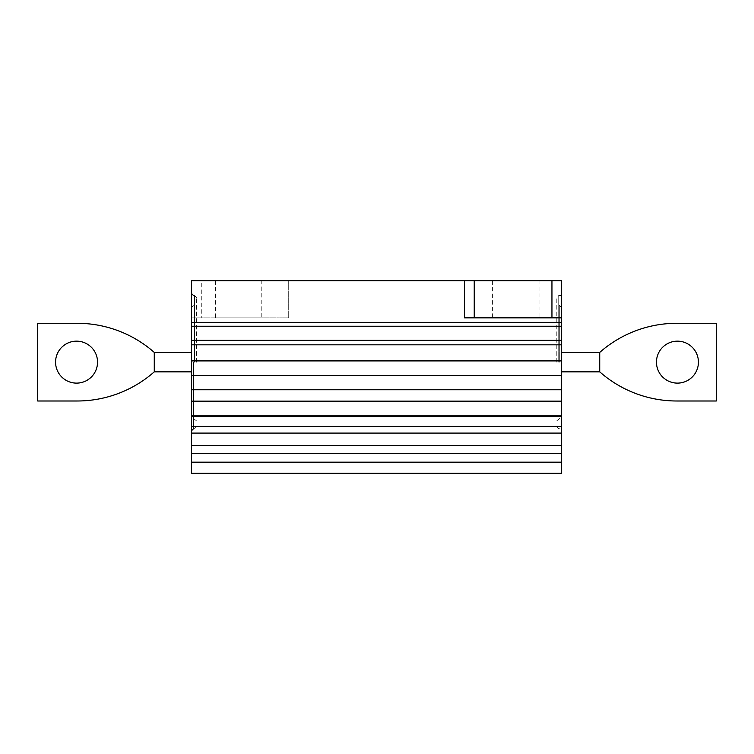 <?xml version="1.0" encoding="UTF-8"?>
<svg xmlns="http://www.w3.org/2000/svg" width="754" height="754" viewBox="0 0 754 754"><rect width="100%" height="100%" fill="white"/><g stroke="black" fill="none" stroke-linecap="round" stroke-linejoin="round"><path stroke-width="0.57" stroke-dasharray="3.77 2.83" d="M656.461 362.137A20.98 20.98 0 0 1 677.441 341.157A20.98 20.98 0 0 1 698.43 362.137A20.98 20.98 0 0 1 677.441 383.117A20.98 20.98 0 0 1 656.461 362.137M561.655 362.137L561.655 295.521L561.655 362.137M599.732 371.543L599.732 352.42A116.568 116.568 0 0 1 676.838 323.287L716.3 323.287L716.3 400.996L676.838 400.996A116.568 116.568 0 0 1 599.732 371.854L599.732 371.543M97.539 362.137A20.98 20.98 0 0 0 76.559 341.157A20.98 20.98 0 0 0 55.57 362.137A20.98 20.98 0 0 0 76.559 383.117A20.98 20.98 0 0 0 97.539 362.137M154.268 362.137L154.268 371.854L154.268 362.137M191.563 362.137L191.563 430.694L191.563 362.137M556.801 362.137L556.801 297.462L556.801 362.137M196.426 362.137L196.426 297.462L196.426 362.137M539.025 280.733L492.598 280.733L539.025 280.733L539.025 317.839L492.598 317.839L539.025 317.839M492.598 280.733L492.598 317.839M261.798 280.733L215.361 280.733L261.798 280.733L261.798 317.839L215.361 317.839L261.798 317.839M215.361 280.733L215.361 317.839M201.28 280.733L191.563 280.733L191.563 317.839L288.707 317.839L288.707 280.733L288.707 317.839L201.28 317.839L201.28 280.733L278.989 280.733L278.989 317.839M191.563 462.164L561.655 462.164L561.655 473.267L191.563 473.267L191.563 317.839L201.28 317.839M191.563 360.572L561.655 360.572L561.655 361.769L191.563 361.769L191.563 360.572L191.563 361.769L561.655 361.769L561.655 280.733L278.989 280.733M191.563 322.326L561.655 322.326M191.563 326.237L561.655 326.237M191.563 340.346L561.655 340.346M191.563 344.832L561.655 344.832M191.563 389.771L561.655 389.771L561.655 375.473L191.563 375.473L561.655 375.473L561.655 360.572M191.563 401.147L561.655 401.147L561.655 389.771M191.563 415.266L561.655 415.266L561.655 401.147M191.563 416.594L561.655 416.594L561.655 415.266M191.563 426.387L561.655 426.387L561.655 416.594M191.563 433.088L561.655 433.088L561.655 426.387M191.563 453.314L561.655 453.314L561.655 445.435L191.563 445.435L561.655 445.435L561.655 433.088M561.655 462.164L561.655 453.314M191.563 445.435L561.655 445.435M191.563 375.473L561.655 375.473M464.521 280.733L464.521 317.839L561.655 317.839M154.268 352.42L154.268 352.42A116.568 116.568 0 0 0 77.162 323.287L37.7 323.287L37.7 400.996L77.162 400.996A116.568 116.568 0 0 0 154.268 371.854L154.268 352.42M559.713 362.137L559.713 305.389L559.713 362.137M558.742 362.137L558.742 295.521L558.742 362.137M193.505 362.137L193.505 428.753L193.505 362.137M194.475 362.137L194.475 295.521L194.475 362.137M556.801 420.826L561.655 416.943M561.655 307.33L556.801 303.447M561.655 295.521L558.742 295.521L556.801 297.462M196.426 420.826L191.563 416.943M191.563 307.33L196.426 303.447M193.505 295.521L194.475 295.521L196.426 297.462M196.426 426.811L194.475 428.753L193.505 428.753M556.801 426.811L558.742 428.753L561.655 428.753"/><path stroke-width="1.13" d="M656.461 362.137A20.98 20.98 0 0 1 677.441 341.157A20.98 20.98 0 0 1 698.43 362.137A20.98 20.98 0 0 1 677.441 383.117A20.98 20.98 0 0 1 656.461 362.137M599.732 371.854A116.568 116.568 0 0 0 676.838 400.996L716.3 400.996L716.3 323.287L676.838 323.287A116.568 116.568 0 0 0 599.732 352.42L599.732 371.854L561.655 371.854M97.539 362.137A20.98 20.98 0 0 0 76.559 341.157A20.98 20.98 0 0 0 55.57 362.137A20.98 20.98 0 0 0 76.559 383.117A20.98 20.98 0 0 0 97.539 362.137M154.268 371.543L154.268 352.42A116.568 116.568 0 0 0 77.162 323.287L37.7 323.287L37.7 400.996L77.162 400.996A116.568 116.568 0 0 0 154.268 371.854L154.268 371.543M191.563 462.164L191.563 473.267L561.655 473.267L561.655 462.164L191.563 462.164L191.563 453.314L561.655 453.314L561.655 462.164M464.521 280.733L474.238 280.733L474.238 317.839L464.521 317.839L464.521 280.733L191.563 280.733L191.563 453.314M191.563 445.435L561.655 445.435L561.655 453.314M191.563 433.088L561.655 433.088L561.655 445.435M191.563 426.387L561.655 426.387L561.655 433.088M191.563 416.594L561.655 416.594L561.655 426.387M191.563 415.266L561.655 415.266L561.655 416.594M191.563 401.147L561.655 401.147L561.655 415.266M191.563 389.771L561.655 389.771L561.655 401.147M191.563 375.473L561.655 375.473L561.655 389.771M191.563 360.572L561.655 360.572L561.655 375.473M191.563 344.832L561.655 344.832L561.655 360.572M191.563 340.346L561.655 340.346L561.655 344.832M191.563 326.237L561.655 326.237L561.655 340.346M191.563 322.326L561.655 322.326L561.655 326.237M474.238 280.733L561.655 280.733L561.655 322.326M474.238 317.839L551.947 317.839L551.947 280.733M561.655 317.839L551.947 317.839M154.268 371.854L191.563 371.854M193.505 428.753L191.563 430.694M193.505 295.521L191.563 293.579M154.268 352.42L191.563 352.42M599.732 352.42L561.655 352.42"/></g></svg>
